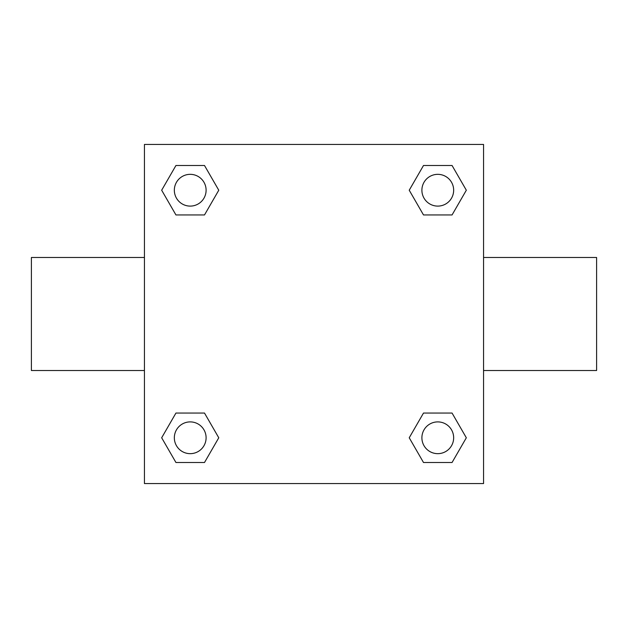 <?xml version="1.0" encoding="UTF-8"?>
<svg xmlns="http://www.w3.org/2000/svg" width="628" height="628" viewBox="0 0 628 628"><rect width="100%" height="100%" fill="white"/><g stroke="black" fill="none" stroke-linecap="round" stroke-linejoin="round"><path stroke-width="0.94" d="M483.56 257.48L596.6 257.48L596.6 370.52L483.56 370.52M144.44 370.52L31.4 370.52L31.4 257.48L144.44 257.48M144.44 144.44L483.56 144.44L483.56 483.56L144.44 483.56L144.44 144.44M175.942 413.051L204.5 413.051L218.772 437.779L204.5 462.506L175.942 462.506L161.671 437.779L175.942 413.051L204.5 413.051L175.942 413.051M423.5 165.494L452.058 165.494L466.329 190.221L452.058 214.949L423.5 214.949L409.228 190.221L423.5 165.494L452.058 165.494L423.5 165.494M175.942 165.494L204.5 165.494L218.772 190.221L204.5 214.949L175.942 214.949L161.671 190.221L175.942 165.494L204.5 165.494L175.942 165.494M423.5 413.051L452.058 413.051L466.329 437.779L452.058 462.506L423.5 462.506L409.228 437.779L423.5 413.051L452.058 413.051L423.5 413.051M452.058 462.506L423.5 462.506L452.058 462.506M453.659 437.779A15.881 15.881 0 0 0 429.835 424.026A15.881 15.881 0 0 0 429.835 451.532A15.881 15.881 0 0 0 453.659 437.779M204.5 462.506L175.942 462.506L204.5 462.506M206.102 437.779A15.881 15.881 0 0 0 182.277 424.026A15.881 15.881 0 0 0 182.277 451.532A15.881 15.881 0 0 0 206.102 437.779M452.058 214.949L423.5 214.949L452.058 214.949M453.659 190.221A15.881 15.881 0 0 0 429.835 176.468A15.881 15.881 0 0 0 429.835 203.974A15.881 15.881 0 0 0 453.659 190.221M204.5 214.949L175.942 214.949L204.5 214.949M206.102 190.221A15.881 15.881 0 0 0 182.277 176.468A15.881 15.881 0 0 0 182.277 203.974A15.881 15.881 0 0 0 206.102 190.221"/></g></svg>
